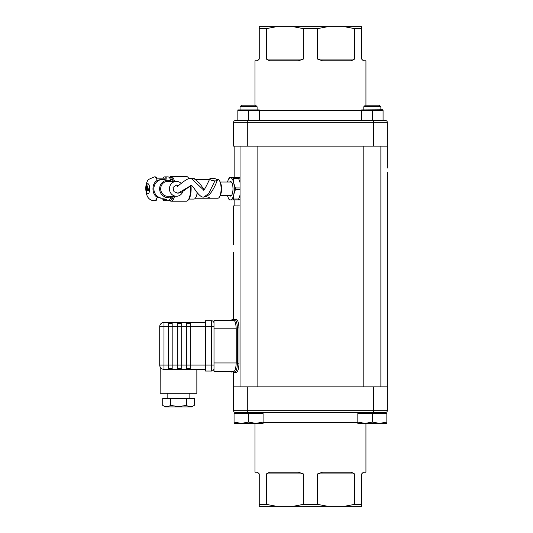 <?xml version="1.0" encoding="UTF-8"?>
<svg xmlns="http://www.w3.org/2000/svg" width="533" height="533" viewBox="0 0 533 533"><rect width="100%" height="100%" fill="white"/><g stroke="black" fill="none" stroke-linecap="round" stroke-linejoin="round"><path stroke-width="0.8" d="M373.866 412.455L385.566 412.455A1.706 1.706 0 0 0 387.278 410.75L387.278 386.851L233.634 386.851L233.634 410.75A1.706 1.706 0 0 0 235.339 412.455L385.652 412.455L385.652 413.481M247.292 146.149L387.278 146.149L387.278 122.25A1.706 1.706 0 0 0 385.572 120.545L235.339 120.545A1.706 1.706 0 0 0 233.634 122.25L233.634 146.149L247.292 146.149L247.292 122.25L373.62 122.25L373.62 120.545L383.067 120.545L383.067 110.364L361.607 110.364L361.607 120.545M234.154 146.149L234.154 177.729M234.154 199.922L234.154 205.898M240.037 199.922L230.503 199.922A11.093 3.798 -90 0 0 233.787 194.372A11.093 3.798 -90 0 0 233.787 183.279A11.093 3.798 -90 0 0 230.503 177.729A11.093 3.798 -90 0 0 228.111 180.214A11.093 3.798 -90 0 0 227.511 182M240.037 195.391L240.037 199.036M240.037 178.615L240.037 182.259M233.014 199.922A12.332 4.217 90 0 0 233.541 199.036L233.787 194.372L235.379 189.708A12.332 4.217 90 0 0 235.379 187.942L233.787 183.279L233.541 178.615A12.332 4.217 90 0 0 233.014 177.729L240.037 177.729M239.43 199.922A12.332 4.217 -90 0 0 239.957 199.036M233.541 199.036L238.611 199.036L239.31 197.437A11.093 3.798 -90 0 0 240.037 195.145M239.957 178.615A12.332 4.217 -90 0 0 239.43 177.729M239.057 179.608L240.037 182.526A11.093 3.798 -90 0 0 239.31 180.214L238.611 178.615L233.541 178.615M229.65 182A7.269 2.485 90 0 1 231.409 182.053A7.269 2.485 90 0 1 232.988 188.829A7.269 2.485 90 0 1 231.409 195.598A7.269 2.485 90 0 1 229.65 195.658M220.102 195.658L230.916 195.658A6.829 2.339 -90 0 0 231.589 195.364M231.589 182.286A6.829 2.339 -90 0 0 230.916 182L220.102 182M227.511 195.658A11.093 3.798 -90 0 0 228.111 197.437A11.093 3.798 -90 0 0 230.503 199.922L229.33 199.922A12.332 4.217 90 0 1 228.81 199.036L228.111 197.437M233.014 177.729L229.33 177.729A12.332 4.217 90 0 0 228.81 178.615L228.111 180.214M235.379 187.942L240.037 187.942M240.037 189.708L235.379 189.708M239.057 198.049L240.037 195.125M238.611 178.615A12.332 4.217 -90 0 0 238.091 177.729M238.611 199.036A12.332 4.217 90 0 1 238.091 199.922M219.909 181.54L220.742 183.525A6.829 2.339 90 0 1 220.742 194.125L219.909 196.117A9.387 3.211 -90 0 0 219.909 181.54A9.387 3.211 -90 0 0 217.884 179.434L216.798 179.434M208.216 198.203C206.957 198.129 207.244 197.97 209.076 197.716C210.348 197.97 210.062 198.129 208.216 198.203L207.377 198.116M209.076 197.716L209.929 197.95M188.995 199.069L193.945 199.069A10.24 3.504 -90 0 0 194.612 198.882A10.24 3.504 -90 0 0 196.151 196.777A10.24 3.504 -90 0 0 197.17 192.826M209.542 179.434L195.351 179.434A10.24 3.504 -90 0 0 193.945 178.582L192.993 178.582M197.29 192.979A9.387 3.211 90 0 1 197.07 194.085A9.387 3.211 90 0 1 196.43 196.117L196.151 196.777M195.344 198.216L217.884 198.216A9.387 3.211 -90 0 0 218.49 198.043A9.387 3.211 -90 0 0 219.909 196.117M248.571 110.364L248.571 120.545L237.845 120.545L237.845 110.364L259.305 110.364L259.305 120.545M241.316 423.382L234.06 423.382L234.06 422.089L241.316 423.382L248.571 422.089L255.827 423.382L263.082 422.089L263.082 423.382L234.06 423.382M361.607 109.918L382.581 109.785M372.34 120.545L372.34 110.364M372.34 105.174L365.371 105.174L363.806 106.747L380.875 106.747L379.303 105.174L372.34 105.174M379.596 423.382L386.851 422.089L386.851 423.382L365.085 423.382L372.34 422.089L379.596 423.382M357.83 423.382L357.83 422.089L365.085 423.382L357.83 423.382M372.34 422.089L372.34 413.481L357.83 413.481L357.83 422.089M372.34 413.481L386.851 413.481L386.851 422.089M237.845 109.918L259.305 109.918M235.26 413.481L235.26 412.455L247.046 412.455M248.571 105.174L241.609 105.174L240.037 106.747L257.106 106.747L255.54 105.174L248.571 105.174M248.571 422.089L248.571 413.481L234.06 413.481L234.06 422.089M248.571 413.481L263.082 413.481L263.082 422.089M233.634 244.947L233.634 205.898L240.037 205.898M354.545 473.917L354.545 504.378L344.191 506.35L327.928 506.35L317.581 504.378L317.581 473.917L354.545 473.917L351.347 472.205L322.485 472.205L317.581 473.917M303.33 473.917L298.427 472.205L269.565 472.205L266.367 473.917L303.33 473.917L303.33 504.378L292.983 506.35L327.928 506.35M292.983 506.35L276.72 506.35L266.367 504.378L259.245 504.378L259.245 506.35L276.72 506.35M344.191 506.35L361.667 506.35L361.667 504.378L354.545 504.378M259.245 504.378L259.245 473.917L257.532 472.205L254.974 472.205L254.974 423.382M365.938 423.382L365.938 472.205L363.379 472.205L361.667 473.917L361.667 504.378M235.339 412.455A1.706 1.706 0 0 1 233.634 410.75A1.706 1.706 0 0 0 235.339 412.455M266.367 504.378L266.367 473.917M317.581 504.378L303.33 504.378M387.278 172.352L387.278 386.851M214.006 320.273L214.006 328.808L236.219 328.808C235.919 323.578 235.113 320.733 233.807 320.273L214.006 320.273L231.928 320.273L231.928 319.42L236.299 319.42C237.805 319.92 238.704 322.765 238.984 327.955L238.984 363.806C238.704 368.996 237.805 371.841 236.299 372.34L233.634 372.34L233.634 386.851M236.219 328.808L236.219 362.953L214.006 362.953L214.006 328.808M214.006 362.953L214.006 371.488L233.807 371.488C235.113 371.028 235.919 368.183 236.219 362.953M231.928 320.273L233.807 320.273M233.807 371.488L214.006 371.488M238.984 363.806L237.398 363.806L237.398 327.955L238.984 327.955M231.928 319.42L233.634 319.42L233.634 252.202M234.7 319.42C236.219 319.92 237.118 322.765 237.398 327.955M237.398 363.806C237.118 368.996 236.219 371.841 234.7 372.34L236.299 372.34M234.7 372.34L233.634 372.34M276.72 26.65L259.245 26.65L259.245 28.622L266.367 28.622L276.72 26.65L292.983 26.65L303.33 28.622L317.581 28.622L327.928 26.65L292.983 26.65M327.928 26.65L344.191 26.65L354.545 28.622L361.667 28.622L361.667 26.65L344.191 26.65M254.974 105.174L254.974 60.795L257.532 60.795L259.245 59.083L259.245 28.622M317.581 59.083L322.485 60.795L351.347 60.795L354.545 59.083L317.581 59.083L317.581 28.622M361.667 28.622L361.667 59.083L363.379 60.795L365.938 60.795L365.938 105.174M266.367 59.083L269.565 60.795L298.427 60.795L303.33 59.083L266.367 59.083L266.367 28.622M237.845 120.545L235.339 120.545A1.706 1.706 0 0 0 233.634 122.25L247.292 122.25L247.292 120.545M383.067 120.545L385.572 120.545M354.545 28.622L354.545 59.083M303.33 28.622L303.33 59.083M233.634 146.149L233.634 122.25M168.255 322.405L172.179 322.405L172.179 369.229L168.255 369.229L168.255 322.405L163.984 322.405A4.271 4.271 0 0 0 159.72 326.676L159.72 365.085A4.271 4.271 0 0 0 163.984 369.356L205.471 369.356M196.85 369.356L196.85 393.254L160.147 393.254L160.213 367.084M177.302 322.405L181.227 322.405L181.227 369.229L177.302 369.229L177.302 322.405L172.179 322.405M186.35 322.405L190.274 322.405L190.274 369.229L186.35 369.229L186.35 322.405L181.227 322.405M205.471 322.405L190.274 322.405M214.006 326.676L211.441 326.676L211.441 365.085L159.72 365.085A4.271 4.271 0 0 0 163.984 369.356L163.984 322.405A4.271 4.271 0 0 0 159.72 326.676L211.441 326.676L211.441 320.699A2.558 2.558 0 0 1 214.006 323.264A2.558 2.558 0 0 0 211.441 320.699L205.471 320.699L205.471 371.061L211.441 371.061L205.471 371.061M168.255 323.264L172.179 323.264M168.255 368.343L172.179 368.343M177.302 323.264L181.227 323.264L177.302 323.264M177.302 368.343L181.227 368.343M186.35 323.264L190.274 323.264L186.35 323.264M186.35 368.343L190.274 368.343M162.725 398.378L194.265 398.378L194.265 405.393C191.64 407.039 189.008 407.039 186.383 405.393L178.495 406.612L170.613 405.393C167.982 407.039 165.357 407.039 162.725 405.393L162.725 398.378M162.725 405.393L165.35 406.912L191.64 406.912L194.265 405.393M170.613 405.393L170.613 398.378M186.383 405.393L186.383 398.378M214.006 368.503A2.558 2.558 0 0 1 211.441 371.061L211.441 365.085L214.006 365.085M171.613 196.251A8.535 8.022 -90 0 1 168.954 197.25L164.117 198.089A9.387 8.821 -90 0 1 162.692 198.216L160.839 198.216L157.222 197.19C151.472 194.358 151.638 183.125 157.222 180.46A11.953 4.084 -90 0 0 154.303 176.876L155.103 176.876A11.953 4.084 -90 0 1 156.949 178.155L162.891 178.155A11.953 4.084 90 0 1 164.73 176.876A11.953 4.084 90 0 1 166.569 178.155L156.949 178.155M157.222 180.46L160.839 179.434L162.692 179.434A9.387 8.821 -90 0 1 164.117 179.561L168.954 180.401A8.535 8.022 -90 0 1 171.613 181.4M168.954 197.25A8.535 8.022 -90 0 1 167.655 197.363A8.535 8.022 -90 0 1 159.633 188.829A8.535 8.022 -90 0 1 167.655 180.287A8.535 8.022 -90 0 1 168.954 180.401M182.999 191.287A7.429 6.976 -90 0 1 176.416 196.251L167.655 196.251A7.429 6.976 -90 0 1 160.68 188.829A7.429 6.976 -90 0 1 167.655 181.4L176.416 181.4A7.429 6.976 -90 0 1 181.207 183.432M176.416 196.251A7.429 6.976 -90 0 1 169.434 188.829A7.429 6.976 -90 0 1 176.416 181.4M177.935 193.239L181.893 192.013L191.254 185.377L177.935 193.239L173.991 191.673L173.045 187.443L176.416 184.984L178.468 185.677M169.341 200.048L169.607 200.355A12.379 4.231 -90 0 0 171.146 201.201A12.379 4.231 -90 0 0 174.531 196.251M174.531 181.4A12.379 4.231 -90 0 0 171.146 176.45A12.379 4.231 -90 0 0 169.607 177.296L169.341 177.602M171.146 201.201L186.383 201.201A12.379 4.231 90 0 0 187.929 200.355A12.379 4.231 90 0 0 190.474 185.611M171.146 176.45L186.383 176.45A12.379 4.231 90 0 1 187.929 177.296A12.379 4.231 90 0 1 188.835 178.728M170.267 198.642L170.347 198.642A9.814 3.358 90 0 0 172.539 196.251M170.267 179.008L170.347 179.008A9.814 3.358 90 0 1 172.539 181.4M164.73 176.876L167.942 176.876A11.953 4.084 90 0 1 171.053 181.093M171.053 196.557A11.953 4.084 90 0 1 167.942 200.774L164.73 200.774A11.953 4.084 90 0 1 162.891 199.495L166.569 199.495A11.953 4.084 90 0 1 164.73 200.774M157.222 197.19A11.953 4.084 -90 0 1 154.303 200.774L155.103 200.774A11.953 4.084 -90 0 0 156.949 199.495M162.692 198.216A9.387 8.821 -90 0 1 153.87 188.829A9.387 8.821 -90 0 1 162.692 179.434M187.929 200.355L188.622 199.562A11.526 3.944 -90 0 0 190.954 185.431M189.055 178.675A11.526 3.944 -90 0 0 188.622 178.095L187.929 177.296M173.358 196.251A11.526 3.944 90 0 1 170.347 200.348A11.526 3.944 90 0 1 169.387 200.002M169.387 177.649A11.526 3.944 90 0 1 170.347 177.302A11.526 3.944 90 0 1 173.358 181.4M212.141 178.269A3.844 1.179 9 0 0 209.762 178.901A3.844 1.179 9 0 0 214.926 180.894A3.844 1.179 9 0 0 217.311 180.254A3.844 1.179 9 0 0 212.141 178.269M146.668 186.157L146.502 186.777L146.768 186.157M147.648 186.157L147.474 186.777L147.748 186.157M146.422 187.603L146.422 185.897L146.788 186.41L146.502 187.603M149.566 189.142L149.333 190.414L149.566 189.142M149.187 190.408L149.08 189.102L149.187 190.408M147.754 188.635L147.754 190.414L147.681 188.635M147.108 190.414L147.035 189.108L147.108 190.414M147.281 185.897L147.281 187.603L146.935 186.13L146.861 187.603L146.861 185.897L147.208 187.25L147.208 185.897M147.701 186.004L147.401 187.603L147.701 186.004M146.735 190.294L146.395 190.314L146.595 188.675L146.735 190.294M147.574 189.581L147.235 190.414L147.235 188.635L147.574 189.581M147.941 189.135L147.941 190.414L147.868 189.135M148.321 190.408L148.221 189.102L148.321 190.408M148.7 189.375L148.647 190.448L148.7 189.375M149.26 190.448L149.247 189.102L148.88 189.781M147.195 190.448L147.195 189.108M146.422 185.897L146.448 185.897A5.123 1.752 90 0 1 147.888 183.705A5.123 1.752 90 0 1 149.64 188.829A5.123 1.752 90 0 1 147.888 193.945A5.123 1.752 90 0 1 146.348 191.26A5.123 1.752 90 0 1 146.422 186.024M146.795 189.701L146.755 188.675M148.401 190.448L148.381 189.102L148.021 189.781M148.634 189.182L148.807 188.622M148.92 189.861L148.76 189.448M373.62 386.851L373.62 410.75L387.278 410.75A1.706 1.706 0 0 1 385.572 412.455M247.292 412.455L247.292 410.75L373.62 410.75L373.62 412.455M247.292 386.851L247.292 410.75L233.634 410.75M263.082 422.702L357.83 422.702M373.62 146.149L373.62 122.25L387.278 122.25M361.607 110.298L259.305 110.298M191.254 185.377C190.821 185.071 192.073 184.918 195.838 190.934C199.469 195.751 202.2 197.763 204.039 196.963L208.736 193.452L214.926 180.894M176.416 184.984L177.576 186.244M204.039 189.581L199.675 183.345L194.825 179.181L191.18 178.408L203.606 189.981M257.106 386.851L257.106 146.149M240.037 386.851L240.037 146.149M380.875 386.851L380.875 146.149M363.806 386.851L363.806 146.149M234.154 177.529L234.154 169.394M188.995 178.582L189.475 178.582M380.875 109.785L380.875 106.747M363.806 109.785L363.806 106.747M359.022 413.481L359.022 412.455M241.609 105.174L240.037 106.747L240.037 109.785M257.106 109.785L257.106 106.747M261.89 413.481L261.89 412.455M387.278 146.149L387.278 168.082M231.928 372.34L231.928 371.488M167.142 393.254L167.142 398.378M189.848 393.254L189.848 398.378M209.762 178.901C205.965 187.083 203.853 190.821 203.426 190.094M177.849 186.27L177.402 186.323C176.703 187.463 187.689 176.956 191.174 178.402M217.311 180.254C215.239 185.89 212.74 190.508 209.815 194.099L206.611 196.424L204.046 196.957M154.303 200.774C151.032 200.548 148.687 199.029 147.261 196.211C143.33 185.297 148.434 179.175 148.66 179.414L154.303 176.876"/></g></svg>
